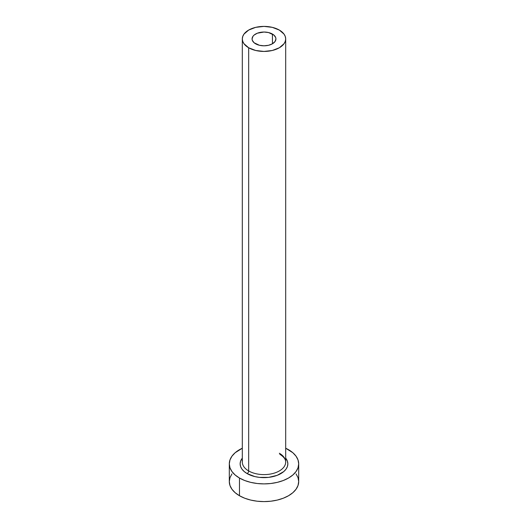<?xml version="1.0" encoding="UTF-8"?>
<svg xmlns="http://www.w3.org/2000/svg" width="528" height="528" viewBox="0 0 528 528"><rect width="100%" height="100%" fill="white"/><g stroke="black" fill="none" stroke-linecap="round" stroke-linejoin="round"><path stroke-width="0.79" d="M255.565 43.791A11.926 6.884 180 0 1 252.074 38.92A11.926 6.884 180 0 1 259.433 32.558A11.926 6.884 180 0 1 272.435 34.049L272.435 43.791L268.567 45.283L264 45.804L259.433 45.283L254.08 42.748L252.305 40.26L252.074 38.92L252.978 36.287L254.08 35.092L257.374 33.191L264 32.036L268.567 32.558L273.92 35.092L275.695 37.574L275.926 38.92L275.022 41.554L272.435 43.791L272.435 34.049A11.926 6.884 180 0 1 275.926 38.92A11.926 6.884 180 0 1 268.567 45.283A11.926 6.884 180 0 1 255.565 43.791M242.51 460.409A21.688 12.52 0 0 0 248.668 470.943A2.171 1.254 -60 0 1 247.13 473.603A23.852 13.774 180 0 1 242.312 458.126L240.603 461.175L240.148 463.861L240.603 466.547L241.963 469.135L244.167 471.511L247.13 473.603A2.171 1.254 120 0 0 248.668 470.943A21.688 12.52 0 0 0 272.296 473.656A21.688 12.52 0 0 0 285.688 462.092L285.688 38.92A21.688 12.52 180 0 1 272.296 50.483A21.688 12.52 180 0 1 248.668 47.771L248.668 470.943L248.668 47.771A21.688 12.52 180 0 1 242.312 38.92A21.688 12.52 180 0 1 255.704 27.35A21.688 12.52 180 0 1 279.332 30.07A21.688 12.52 180 0 1 285.688 38.92L285.265 36.478L284.038 34.129L279.332 30.07L272.296 27.35L264 26.4L255.704 27.35L248.668 30.07L243.962 34.129L242.735 36.478L242.312 38.92L242.735 41.362L243.962 43.712L248.668 47.771L255.704 50.483L264 51.44L272.296 50.483L279.332 47.771L284.038 43.712L285.265 41.362L285.688 38.92M231.944 473.9L229.97 477.662L229.304 481.569A34.696 20.031 0 0 0 239.468 495.733L239.468 478.025L244.721 480.52L250.721 482.368L257.228 483.509L264 483.892L270.772 483.509L277.279 482.368L283.279 480.52L288.532 478.025L292.849 474.989L296.056 471.53L298.03 467.768L298.696 463.861L298.03 459.954L296.056 456.199L292.849 452.734L285.688 448.226A34.696 20.031 180 0 1 288.532 449.698A34.696 20.031 180 0 1 298.696 463.861A34.696 20.031 180 0 1 277.279 482.368A34.696 20.031 180 0 1 239.468 478.025L239.468 495.733A34.696 20.031 0 0 0 277.279 500.075A34.696 20.031 0 0 0 298.696 481.569L298.03 477.662L296.056 473.9M239.468 478.025A34.696 20.031 180 0 1 229.304 463.861A34.696 20.031 180 0 1 242.312 448.226L235.151 452.734L231.944 456.199L229.97 459.954L229.304 463.861L229.97 467.768L231.944 471.53L235.151 474.989L239.468 478.025M285.688 458.126L287.397 461.175L287.852 463.861L287.397 466.547L286.037 469.135L283.833 471.511L277.253 475.312L268.653 477.371L259.347 477.371L254.872 476.586L247.13 473.603A23.852 13.774 180 0 0 277.616 475.167A23.852 13.774 180 0 0 285.688 458.126M229.304 463.861L229.304 481.569L229.97 485.476L231.944 489.232L235.151 492.697L239.468 495.733L244.721 498.221L250.721 500.075L257.228 501.217L264 501.6L270.772 501.217L277.279 500.075L283.279 498.221L288.532 495.733L292.849 492.697L296.056 489.232L298.03 485.476L298.696 481.569L298.696 463.861M242.312 38.92L242.312 462.092A21.688 12.52 0 0 0 248.668 470.943A21.688 12.52 0 0 0 270.93 473.953A21.688 12.52 0 0 0 285.49 463.775A21.688 12.52 0 0 0 279.332 453.242M285.688 462.092C285.694 461.215 285.905 458.179 279.781 454.232"/></g></svg>
